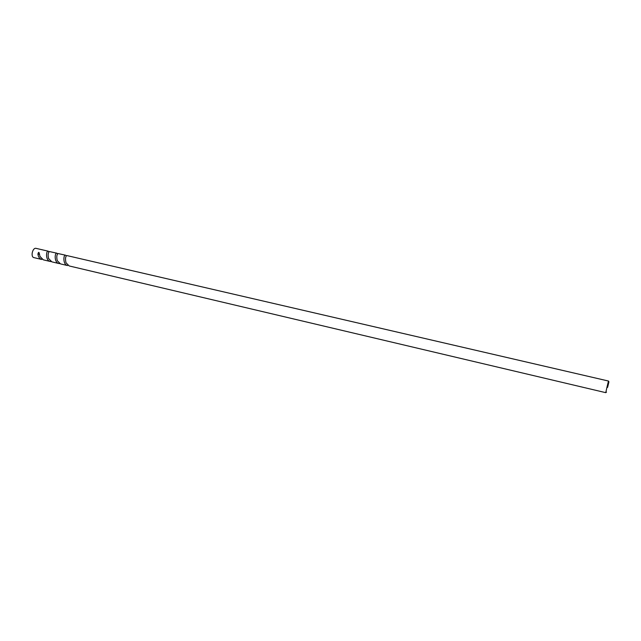 <?xml version="1.0" encoding="UTF-8"?>
<svg xmlns="http://www.w3.org/2000/svg" width="641" height="641" viewBox="0 0 641 641"><rect width="100%" height="100%" fill="white"/><g stroke="black" fill="none" stroke-linecap="round" stroke-linejoin="round"><path stroke-width="0.96" d="M607.588 387.404L608.918 381.86L607.588 387.404M608.918 381.86L608.469 381.034L606.947 387.308L605.753 392.661L606.514 392.124M607.644 387.236L608.453 383.895L607.644 387.236M51.08 261.576L50.27 261.48C45.271 260.542 46.12 250.431 48.179 251.168L36.12 248.371C32.587 247.306 30.311 257.009 33.957 257.626L41.713 259.461C39.526 258.7 38.26 256.905 37.923 254.068C38.524 251.681 39.053 251.801 39.51 254.437L39.934 256.376L43.284 259.829L50.222 261.464M48.179 251.168L48.644 251.721M59.709 263.611L58.892 263.515C53.924 262.586 54.765 252.434 56.777 253.155L49.445 251.568C48.083 252.538 47.779 254.846 48.548 258.491L51.857 261.857L58.852 263.507M56.777 253.155L57.217 253.7M65.438 255.166L58.091 253.556C56.712 254.525 56.432 256.881 57.233 260.623L60.486 263.892L67.577 265.566C62.642 264.653 63.483 254.453 65.438 255.166L66.432 255.831M608.469 381.034L66.808 255.551C65.414 256.512 65.142 258.908 65.991 262.754L69.188 265.951L605.753 392.661M37.923 254.068L39.494 254.429M48.444 251.336L49.101 251.825M57.017 253.307L57.73 253.82"/></g></svg>
